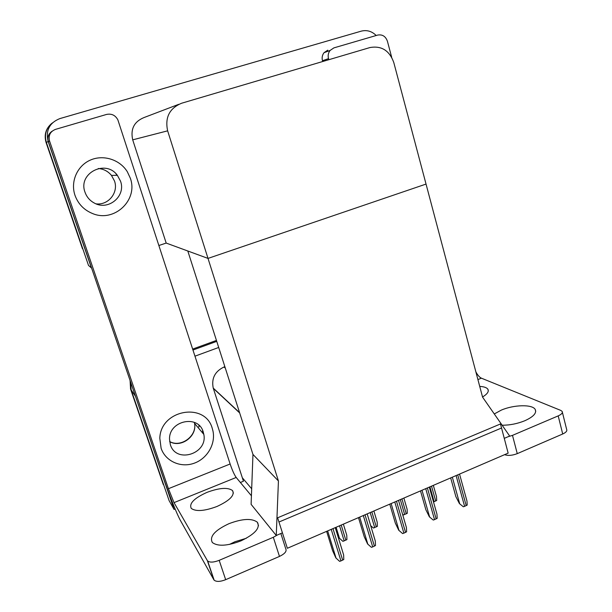 <?xml version="1.0" encoding="UTF-8"?>
<svg xmlns="http://www.w3.org/2000/svg" width="612" height="612" viewBox="0 0 612 612"><rect width="100%" height="100%" fill="white"/><g stroke="black" fill="none" stroke-linecap="round" stroke-linejoin="round"><path stroke-width="0.92" d="M251.677 488.781L242.321 477.765L243.438 481.231L240.371 482.486M224.856 366.687L223.977 367.009C214.904 371.408 211.324 378.438 213.236 388.092L239.567 412.626L252.963 454.433L278.437 480.978L276.257 535.477L282.43 532.845L278.973 522.021L501.542 428.002L504.265 438.36L509.674 436.058L482.57 397.127L393.784 62.516C389.431 50.49 381.46 45.51 369.893 47.568L181.634 103.229C169.47 108.255 164.804 117.458 167.642 130.838L278.437 480.978M213.236 388.092L242.321 477.765M175.131 509.023L174.076 509.452L169.088 500.593L131.182 389.959L130.578 381.98L131.182 389.959L163.297 484.574L130.555 389.033L130.073 380.496M192.979 350.033L216.747 341.358L192.979 350.033M235.651 409.191L235.421 408.762M194.976 356.169L218.698 347.471M174.076 509.452L134.716 394.074M242.819 479.303L243.415 479.058M287.357 548.276L508.151 453.132L500.478 423.955L277.626 517.798L287.357 548.276M276.257 535.477L251.104 504.334L252.963 454.433L187.808 251.004L208.011 258.409L426.036 184.074L208.011 258.409L166.189 243.071L158.891 245.504M83.806 251.7L46.382 142.489C44.125 134.502 46.16 127.954 52.479 122.844C46.16 127.954 44.125 134.502 46.382 142.489L88.503 265.409L91.433 267.957L48.149 141.456C45.563 130.417 49.465 122.798 59.846 118.598L361.225 31.151C366.848 29.751 371.836 31.204 376.196 35.511M178.681 104.346L144.027 117.55C134.127 121.643 130.348 129.071 132.705 139.842L166.189 243.071M192.665 349.085L216.441 340.417M82.482 248.778L46.114 142.65C43.934 135.153 45.686 128.849 51.354 123.731M336.753 532.517L339.27 538.086L342.904 541.345L346.912 539.593L346.767 535.263L343.37 524.132M326.624 531.354L332.568 550.586L335.85 557.914L339.614 561.349L340.938 560.921L343.791 559.506L343.63 554.923L335.254 527.636M494.282 413.957L501.335 410.101C513.751 404.708 532.287 404.188 535.186 409.397C536.923 413.016 533.473 416.787 524.821 420.735C517.339 423.756 509.773 425.256 502.131 425.218M479.724 386.409C483.962 386.639 486.67 387.564 487.856 389.186C489.149 391.435 487.374 394.044 482.531 397.004M330.082 50.459C328.262 52.854 327.741 55.577 328.499 58.645L322.478 60.733C321.728 57.727 322.249 55.049 324.031 52.693L330.082 50.459L333.884 47.889L377.673 35.075C382.378 34.249 385.629 36.307 387.419 41.241L391.68 57.283M322.478 60.733L322.7 61.514M324.031 52.693L327.78 50.169M562.382 412.281L566.643 429.41C567.339 430.924 566.031 432.454 562.711 433.992L558.198 415.892C561.533 414.378 562.856 412.886 562.176 411.432L560.814 410.43L481.392 378.17L477.911 379.585M508.182 436.693L512.489 435.369L517.262 453.637L562.711 433.992M517.262 453.637C512.244 455.542 508.029 455.886 504.609 454.662M512.489 435.369L558.198 415.892M328.797 59.716L328.499 58.645M475.853 371.828C477.651 375.179 479.494 377.298 481.392 378.17M229.416 544.435L234.932 541.735L246.322 538.269M228.957 523.681C242.421 518.609 251.892 518.127 257.361 522.227C260.521 527.865 255.051 534.077 240.96 540.87C227.358 546.019 217.818 546.577 212.364 542.546C209.212 536.625 214.743 530.336 228.957 523.681M207.063 492.339C219.402 487.787 227.893 487.19 232.537 490.564C235 495.23 229.806 500.539 216.946 506.491C204.469 511.104 195.917 511.754 191.288 508.427C188.863 503.538 194.119 498.176 207.063 492.339M75.001 195.358C78.137 203.903 83.905 209.931 92.305 213.435C114.1 223.005 138.519 200.032 130.287 178.115L127.342 171.781C119.906 159.602 103.344 154.27 90.285 160.122C77.173 165.837 70.273 181.726 75.001 195.358C78.137 203.903 83.905 209.931 92.305 213.435C114.1 223.005 138.519 200.032 130.287 178.115L127.342 171.781C119.906 159.602 103.344 154.27 90.285 160.122C77.173 165.837 70.273 181.726 75.001 195.358M161.109 448.282C165.416 461.18 180.525 468.012 193.805 463.353C207.139 458.862 215.86 444.029 212.938 430.902L212.265 428.408C205.204 401.755 160.466 409.65 159.816 438.291L161.109 448.282C165.416 461.18 180.525 468.012 193.805 463.353C207.139 458.862 215.86 444.029 212.938 430.902L212.265 428.408C205.204 401.755 160.466 409.65 159.816 438.291L161.109 448.282M202.595 430.328L202.687 433.028M49.557 141.028C48.241 135.405 50.23 131.519 55.516 129.369L106.549 114.436C111.606 113.419 115.377 115.232 117.871 119.875L230.135 463.988C232.3 470.337 234.32 474.828 236.194 477.459L174.03 502.628L168.422 488.705L49.557 141.028L48.363 141.716L163.832 479.158C169.31 495.23 177.113 514.692 180.548 520.697L213.84 579.755L207.338 560.561L174.03 502.628M48.363 141.716C47.155 137.241 48.425 133.722 52.188 131.159M280.862 533.519L285.743 548.78C286.974 551.221 284.886 553.768 279.47 556.423L273.312 537.282L277.297 535.033M207.338 560.561L207.652 560.974C209.901 562.642 213.749 562.428 219.18 560.34L225.675 579.679L279.47 556.423M225.675 579.679C220.274 581.775 216.434 581.943 214.154 580.184L213.84 579.755M219.18 560.34L273.312 537.282M251.417 495.789L236.194 477.459M373.886 510.989L377.199 522.128L377.367 526.32L373.427 528.041L370.696 525.677M403.874 498.069L407.102 509.23L407.294 513.284L403.415 514.967L402.543 514.218M402.558 514.256L403.415 514.967M433.342 485.37L436.494 496.554L436.7 500.463L433.503 501.962M358.487 517.622L364.239 536.739L367.582 543.961L371.392 547.327L372.708 546.906L375.493 545.522L375.301 541.084L367.177 513.881M402.589 533.565L398.749 530.252L402.589 533.565L403.889 533.151L406.62 531.79L406.406 527.506L398.519 500.371M389.775 504.143L395.337 523.145L398.749 530.252M433.235 520.047L429.349 516.796L433.235 520.047L434.52 519.634L437.19 518.303L436.96 514.172L429.303 487.106M420.498 490.901L425.883 509.788L429.349 516.796M463.322 506.774L459.413 503.584L463.322 506.774L464.6 506.361L467.208 505.061L466.971 501.083L459.543 474.078M450.677 477.903L455.879 496.676L459.413 503.584M85.022 192.229C86.69 196.934 89.719 200.507 94.103 202.932C108.14 211.239 126.248 196.192 120.518 181.16L117.359 175.315C105.669 158.913 77.648 173.349 85.022 192.229M170.365 444.687C176.026 463.957 207.981 453.844 203.811 434.359L203.215 431.919C198.464 414.339 168.973 420.444 169.516 439.156L170.365 444.687M239.667 412.939L213.32 388.368M135.229 395.933L130.555 389.033M225.3 368.064L223.977 367.009M48.149 141.456L46.114 142.65M167.642 130.838L132.705 139.842M336.103 527.269L339.484 538.3M339.545 525.784L344.173 540.932M341.221 525.065L345.841 540.212M327.649 530.91L336.065 558.152M331.23 529.372L340.938 560.921M332.982 528.615L342.674 560.156M168.422 488.705L230.135 463.988M370.199 512.573L374.689 527.636M371.844 511.869L376.326 526.924M400.325 499.599L404.67 514.57M401.939 498.902L406.276 513.866M429.922 486.838L434.13 501.733M431.514 486.158L435.713 501.037M359.68 517.109L367.82 544.183M363.306 515.549L372.708 546.906M365.027 514.807L374.406 546.156M391.129 503.561L399.001 530.474M394.801 501.978L403.889 533.151M396.492 501.243L405.565 532.409M422.005 490.25L429.624 517.01M425.73 488.651L434.52 519.634M427.383 487.932L436.157 518.915M452.329 477.184L459.696 503.783M456.093 475.562L464.6 506.361M457.722 474.858L466.214 505.65M98.272 168.514C103.642 168.958 108.041 171.253 111.476 175.407L114.498 180.991C118.751 192.505 108.355 205.479 96.092 203.857M116.969 175.315L115.974 173.747M199.007 426.969L199.045 425.394L198.999 426.954M194.341 422.372L194.54 423.374C197.286 436.272 181.014 448.29 169.654 441.612M198.846 426.778L198.961 425.317M535.186 409.397L535.714 411.463M487.856 389.186L488.292 390.831M257.361 522.227L258.486 525.708M232.537 490.564L233.379 493.127M207.652 560.974L214.154 580.184M117.359 175.315L111.476 175.407C108.049 171.284 103.657 168.981 98.302 168.507M203.811 434.359L194.54 423.374C197.148 435.843 181.045 447.999 169.646 441.55"/></g></svg>
